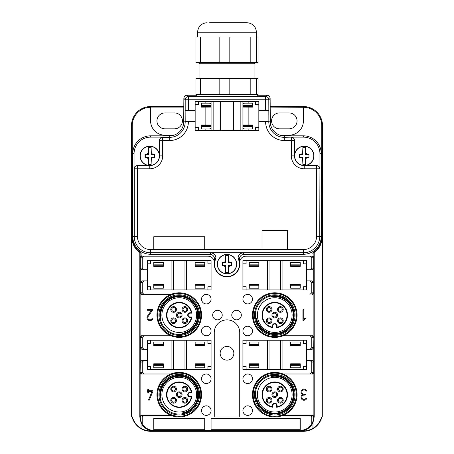 <?xml version="1.0" encoding="UTF-8"?>
<svg xmlns="http://www.w3.org/2000/svg" width="454" height="454" viewBox="0 0 454 454"><rect width="100%" height="100%" fill="white"/><g stroke="black" fill="none" stroke-linecap="round" stroke-linejoin="round"><path stroke-width="0.68" d="M321.767 237.079L322.289 237.079C321.704 244.275 319.003 249.382 314.191 252.407L311.972 253.321L313.81 252.208A18.353 18.353 0 0 0 321.767 237.079L321.767 125.645A18.353 18.353 0 0 0 303.414 107.292L270.226 107.093M321.767 125.645L322.516 125.645A19.102 19.102 0 0 0 303.414 106.542L270.215 106.542M183.785 106.542L150.586 106.542A19.102 19.102 0 0 0 131.484 125.645L131.484 416.971L132.335 416.971C134.112 422.396 137.012 426.17 141.035 428.292L141.035 422.634A13.938 13.938 0 0 0 153.77 430.908L150.586 430.908C147.164 430.897 143.98 430.023 141.035 428.292M183.774 107.093L150.586 107.093L150.586 106.542M150.586 107.093L150.586 107.292A18.353 18.353 0 0 0 132.233 125.645L132.233 237.079L131.711 237.079C132.296 244.275 134.997 249.382 139.809 252.407L142.028 253.321L141.779 256.187C141.018 256.05 140.468 256.584 140.133 257.776L140.133 252.237M220.156 353.291A6.844 6.844 0 0 0 227 360.141A6.844 6.844 0 0 0 233.844 353.291A6.844 6.844 0 0 0 227 346.447A6.844 6.844 0 0 0 220.156 353.291M164.916 112.91A7.962 7.962 0 0 0 156.953 120.866A7.962 7.962 0 0 0 164.916 128.828L174.467 128.828A7.962 7.962 0 0 0 182.423 120.866A7.962 7.962 0 0 0 174.467 112.91L164.916 112.91M279.533 128.828A7.962 7.962 0 0 1 271.577 120.866A7.962 7.962 0 0 1 279.533 112.91L289.084 112.91A7.962 7.962 0 0 1 297.047 120.866A7.962 7.962 0 0 1 289.084 128.828L279.533 128.828M311.972 335.784L283.029 335.784A22.286 22.286 0 0 0 283.029 294.391A22.286 22.286 0 0 0 252.469 315.087A22.286 22.286 0 0 0 283.029 335.784L311.972 335.784L311.972 294.391L313.697 292.802L313.697 282.45L312.114 280.861L306.598 280.861L306.598 289.936L242.918 289.936L242.918 260.641L306.598 260.641L306.598 280.861L312.159 280.861L313.754 282.45L313.754 268.121L312.114 269.716L306.598 269.716L312.114 269.716M311.972 373.988L283.029 373.988A22.286 22.286 0 0 1 283.029 415.382L311.972 415.382L311.972 373.988L313.697 372.399L313.697 362.048L312.114 360.459L306.598 360.459L306.598 369.533L242.918 369.533L242.918 340.239L306.598 340.239L306.598 360.459L312.159 360.459L313.754 362.048L313.754 347.724L312.114 349.313L306.598 349.313L312.114 349.313M312.114 373.988L283.029 373.988A22.286 22.286 0 0 0 252.469 394.685A22.286 22.286 0 0 0 283.029 415.382L312.114 415.382L313.697 416.971C313.589 419.746 312.948 422.016 311.784 423.781C309.1 428.02 305.247 430.222 300.23 430.381L153.77 430.381C148.753 430.222 144.9 428.02 142.215 423.781L142.215 416.971L144.071 415.382L170.971 415.382A22.286 22.286 0 0 1 170.971 373.988A22.286 22.286 0 0 1 201.531 394.685A22.286 22.286 0 0 1 170.971 415.382L142.028 415.382L142.028 373.988L170.971 373.988L141.886 373.988L140.303 372.399L142.215 372.399L144.071 373.988M147.402 340.239L147.402 369.533L211.082 369.533L211.082 340.239L147.402 340.239M201.531 315.087A22.286 22.286 0 0 1 170.971 335.784A22.286 22.286 0 0 1 170.971 294.391A22.286 22.286 0 0 1 201.531 315.087M147.402 260.641L147.402 289.936L211.082 289.936L211.082 260.641L147.402 260.641M141.779 256.187L207.96 256.187A6.367 6.367 0 0 1 214.311 263.082A12.735 12.735 0 0 0 227 276.878A12.735 12.735 0 0 0 239.689 263.082A6.367 6.367 0 0 1 246.04 256.187L312.114 256.187L313.697 257.776L313.697 268.121L311.784 268.121L311.784 257.776L309.929 256.187M242.918 378.767A4.778 4.778 0 0 0 247.697 383.539A4.778 4.778 0 0 0 252.469 378.767A4.778 4.778 0 0 0 247.697 373.988A4.778 4.778 0 0 0 242.918 378.767M242.918 410.603A4.778 4.778 0 0 0 247.697 415.382A4.778 4.778 0 0 0 252.469 410.603A4.778 4.778 0 0 0 247.697 405.831A4.778 4.778 0 0 0 242.918 410.603M242.918 299.169A4.778 4.778 0 0 0 247.697 303.942A4.778 4.778 0 0 0 252.469 299.169A4.778 4.778 0 0 0 247.697 294.391A4.778 4.778 0 0 0 242.918 299.169M242.918 331.006A4.778 4.778 0 0 0 247.697 335.784A4.778 4.778 0 0 0 252.469 331.006A4.778 4.778 0 0 0 247.697 326.233A4.778 4.778 0 0 0 242.918 331.006M211.082 378.767A4.778 4.778 0 0 1 206.303 383.539A4.778 4.778 0 0 1 201.531 378.767A4.778 4.778 0 0 1 206.303 373.988A4.778 4.778 0 0 1 211.082 378.767M211.082 410.603A4.778 4.778 0 0 1 206.303 415.382A4.778 4.778 0 0 1 201.531 410.603A4.778 4.778 0 0 1 206.303 405.831A4.778 4.778 0 0 1 211.082 410.603M211.082 299.169A4.778 4.778 0 0 1 206.303 303.942A4.778 4.778 0 0 1 201.531 299.169A4.778 4.778 0 0 1 206.303 294.391A4.778 4.778 0 0 1 211.082 299.169M211.082 331.006A4.778 4.778 0 0 1 206.303 335.784A4.778 4.778 0 0 1 201.531 331.006A4.778 4.778 0 0 1 206.303 326.233A4.778 4.778 0 0 1 211.082 331.006M222.222 315.087A4.778 4.778 0 0 1 217.449 319.86A4.778 4.778 0 0 1 212.671 315.087A4.778 4.778 0 0 1 217.449 310.309A4.778 4.778 0 0 1 222.222 315.087M231.778 315.087A4.778 4.778 0 0 0 236.551 319.86A4.778 4.778 0 0 0 241.329 315.087A4.778 4.778 0 0 0 236.551 310.309A4.778 4.778 0 0 0 231.778 315.087M227 319.86A12.735 12.735 0 0 0 214.265 332.6L214.265 416.971L239.735 416.971L239.735 332.6A12.735 12.735 0 0 0 227 319.86M311.972 253.321L311.972 256.187L246.04 256.187M303.414 107.292L303.414 120.866A14.329 14.329 0 0 1 289.084 135.196L280.135 135.196M150.586 107.292L150.586 120.866A14.329 14.329 0 0 0 164.916 135.196L173.865 135.196M142.028 253.321L140.19 252.208A18.353 18.353 0 0 1 132.233 237.079M207.96 256.187L142.028 256.187M282.082 260.641L282.082 289.936M306.598 286.752L303.414 286.752L303.414 289.936M306.598 263.825L303.414 263.825L303.414 260.641M267.434 260.641L267.434 289.936M269.029 260.641L269.029 289.936M246.102 260.641L246.102 263.825L242.918 263.825M280.493 260.641L280.493 289.936M242.918 286.752L246.102 286.752L246.102 289.936M282.082 340.239L282.082 369.533M306.598 366.35L303.414 366.35L303.414 369.533M306.598 343.423L303.414 343.423L303.414 340.239M267.434 340.239L267.434 369.533M269.029 340.239L269.029 369.533M246.102 340.239L246.102 343.423L242.918 343.423M280.493 340.239L280.493 369.533M242.918 366.35L246.102 366.35L246.102 369.533M171.918 340.239L171.918 369.533M147.402 366.35L150.586 366.35L150.586 369.533M150.586 340.239L150.586 343.423L147.402 343.423M184.971 340.239L184.971 369.533M186.566 340.239L186.566 369.533M173.507 369.533L173.507 340.239M207.898 369.533L207.898 366.35L211.082 366.35M211.082 343.423L207.898 343.423L207.898 340.239M142.028 294.391L170.971 294.391L142.028 294.391L142.028 335.784L170.971 335.784L142.028 335.784M171.918 260.641L171.918 289.936M147.402 286.752L150.586 286.752L150.586 289.936M150.586 260.641L150.586 263.825L147.402 263.825M184.971 260.641L184.971 289.936M186.566 260.641L186.566 289.936M173.507 289.936L173.507 260.641M207.898 289.936L207.898 286.752L211.082 286.752M211.082 263.825L207.898 263.825L207.898 260.641M300.23 266.316L300.23 262.395L290.679 262.395L290.679 266.316M290.679 285.731L290.679 288.182L300.23 288.182L300.23 285.731L290.679 285.731L290.679 284.834L300.23 284.834L300.23 285.731M290.679 284.261L290.679 284.834M300.23 284.261L300.23 284.834M249.286 262.395L258.837 262.395L258.837 265.743L249.286 265.743L249.286 262.395M249.286 266.316L249.286 265.743M258.837 266.316L258.837 265.743M258.837 284.261L258.837 288.182L249.286 288.182L249.286 285.731L258.837 285.731M249.286 284.261L249.286 285.731M300.23 345.914L300.23 341.993L290.679 341.993L290.679 345.914M290.679 365.328L290.679 367.78L300.23 367.78L300.23 365.328L290.679 365.328L290.679 364.431L300.23 364.431L300.23 365.328M290.679 363.858L290.679 364.431M300.23 363.858L300.23 364.431M249.286 341.993L258.837 341.993L258.837 345.341L249.286 345.341L249.286 341.993M249.286 345.914L249.286 345.341M258.837 345.914L258.837 345.341M258.837 363.858L258.837 367.78L249.286 367.78L249.286 365.328L258.837 365.328M249.286 363.858L249.286 365.328M153.77 345.914L153.77 341.993L163.321 341.993L163.321 345.341L153.77 345.341M163.321 345.914L163.321 345.341M163.321 363.858L163.321 367.78L153.77 367.78L153.77 365.328L163.321 365.328M153.77 363.858L153.77 365.328M204.714 345.914L204.714 341.993L195.163 341.993L195.163 345.914M195.163 365.328L195.163 367.78L204.714 367.78L204.714 365.328L195.163 365.328L195.163 364.431L204.714 364.431L204.714 365.328M195.163 363.858L195.163 364.431M204.714 363.858L204.714 364.431M153.77 266.316L153.77 262.395L163.321 262.395L163.321 265.743L153.77 265.743M163.321 266.316L163.321 265.743M163.321 284.261L163.321 288.182L153.77 288.182L153.77 285.731L163.321 285.731M153.77 284.261L153.77 285.731M204.714 266.316L204.714 262.395L195.163 262.395L195.163 266.316M195.163 285.731L195.163 288.182L204.714 288.182L204.714 285.731L195.163 285.731L195.163 284.834L204.714 284.834L204.714 285.731M195.163 284.261L195.163 284.834M204.714 284.261L204.714 284.834M300.23 264.847L290.679 264.847M249.286 264.847L258.837 264.847M300.23 344.444L290.679 344.444M249.286 344.444L258.837 344.444M153.77 344.444L163.321 344.444M204.714 344.444L195.163 344.444M153.77 264.847L163.321 264.847M204.714 264.847L195.163 264.847M312.221 373.988C312.982 374.119 313.532 373.591 313.867 372.399L311.784 372.399L309.929 373.988M312.221 294.391C312.982 294.521 313.532 293.993 313.867 292.802L311.784 292.802L309.929 294.391M311.972 256.187L312.221 256.187C312.982 256.05 313.532 256.584 313.867 257.776L311.784 257.776M313.867 252.237L313.867 257.776M312.221 335.784C312.982 335.648 313.532 336.181 313.867 337.373L313.697 347.724L311.784 347.724L311.784 337.373L309.929 335.784M313.867 292.802L313.867 337.373M312.114 335.784L313.697 337.373L311.784 337.373M311.972 415.382L312.221 415.382C312.982 415.251 313.532 415.779 313.867 416.971L311.784 416.971L309.929 415.382M313.867 372.399L313.867 416.971L314.191 416.971L312.965 422.634L312.965 428.292C310.02 430.023 306.836 430.897 303.414 430.908L300.23 430.908A13.938 13.938 0 0 0 312.965 422.634M144.071 415.382L142.028 415.382M141.886 415.382L140.303 416.971C140.411 419.746 141.052 422.016 142.215 423.781M141.779 415.382C141.018 415.251 140.468 415.779 140.133 416.971L139.809 416.971L141.035 422.634M141.886 335.784L140.303 337.373L140.303 347.724L142.215 347.724L142.215 337.373L144.071 335.784M141.779 335.784C141.018 335.648 140.468 336.181 140.133 337.373L140.133 292.802L142.215 292.802L144.071 294.391M141.886 256.187L140.303 257.776L140.303 268.121L142.215 268.121L142.215 257.776L144.071 256.187M141.779 294.391C141.018 294.521 140.468 293.993 140.133 292.802M141.886 294.391L140.303 292.802L140.303 282.45L141.841 280.861L147.402 280.861L141.886 280.861M142.028 373.988L141.779 373.988C141.018 374.119 140.468 373.591 140.133 372.399L140.133 416.971L142.215 416.971M141.886 269.716L147.402 269.716L141.841 269.716L140.246 268.121L140.246 282.45L141.841 280.861M142.215 268.121L144.071 269.716M141.841 269.716L140.246 268.121M142.215 292.802L142.215 282.45L144.071 280.861M141.886 349.313L147.402 349.313L141.841 349.313L140.246 347.724L140.246 362.048L141.841 360.459L147.402 360.459L141.841 360.459M142.215 347.724L144.071 349.313M141.841 349.313L140.246 347.724M141.886 360.459L140.303 362.048L140.133 372.399M142.215 372.399L142.215 362.048L144.071 360.459M311.784 268.121L309.929 269.716M312.159 269.716L313.754 268.121M311.784 292.802L311.784 282.45L309.929 280.861M311.784 347.724L309.929 349.313M312.159 349.313L313.754 347.724M311.784 372.399L311.784 362.048L309.929 360.459M147.402 310.309A0.397 0.397 0 0 1 147.005 309.912A0.397 0.397 0 0 1 147.402 309.514L152.175 309.514A0.397 0.397 0 0 1 152.504 310.139L148.186 316.432A2.191 2.191 0 0 0 148.787 319.502A2.191 2.191 0 0 0 151.84 318.839A0.397 0.397 0 0 1 152.391 318.714A0.397 0.397 0 0 1 152.516 319.264A2.985 2.985 0 0 1 148.35 320.166A2.985 2.985 0 0 1 147.527 315.984L151.42 310.309L147.402 310.309M303.732 309.912L303.732 319.298L304.827 318.209A0.397 0.397 0 0 1 305.389 318.209A0.397 0.397 0 0 1 305.389 318.77L303.618 320.541A0.397 0.397 0 0 1 302.937 320.263L302.937 309.912A0.397 0.397 0 0 1 303.334 309.514A0.397 0.397 0 0 1 303.732 309.912M152.578 390.707A0.397 0.397 0 0 1 152.947 391.252L149.36 400.008A0.397 0.397 0 0 1 148.844 400.229A0.397 0.397 0 0 1 148.628 399.707L151.982 391.501L148.594 391.501L148.594 392.693A0.397 0.397 0 0 1 148.197 393.09A0.397 0.397 0 0 1 147.8 392.693L147.8 391.501L147.402 391.501A0.397 0.397 0 0 1 147.005 391.104A0.397 0.397 0 0 1 147.402 390.707L147.8 390.707L147.8 389.509A0.397 0.397 0 0 1 148.197 389.112A0.397 0.397 0 0 1 148.594 389.509L148.594 390.707L152.578 390.707M305.009 395.082L304.01 395.082A2.191 2.191 0 0 0 302.097 398.328A2.191 2.191 0 0 0 305.865 398.436A0.397 0.397 0 0 1 306.41 398.311A0.397 0.397 0 0 1 306.535 398.862A2.985 2.985 0 0 1 301.859 399.338A2.985 2.985 0 0 1 302.523 394.685A2.985 2.985 0 0 1 301.859 390.031A2.985 2.985 0 0 1 306.535 390.508A0.397 0.397 0 0 1 306.41 391.059A0.397 0.397 0 0 1 305.865 390.934A2.191 2.191 0 0 0 302.097 391.042A2.191 2.191 0 0 0 304.01 394.288L305.009 394.288A0.397 0.397 0 0 1 305.406 394.685A0.397 0.397 0 0 1 305.009 395.082M311.784 423.781L311.784 416.971M211.082 429.705L211.082 418.565L300.23 418.565L300.23 429.705L211.082 429.705M204.714 429.705L153.77 429.705L153.77 418.565L204.714 418.565L204.714 429.705M314.191 252.407L314.191 416.971M139.809 252.407L139.809 416.971M131.711 416.971L131.711 237.079M322.289 237.079L322.289 416.971L321.665 416.971C319.888 422.402 316.988 426.17 312.965 428.292M322.516 125.645L322.289 416.971M303.414 430.908L303.414 431.3A19.102 19.102 0 0 0 321.909 416.971M303.414 431.3L150.586 431.3A19.102 19.102 0 0 1 132.091 416.971M196.752 95.244L187.048 95.244L188.382 96.577L265.618 96.577A3.184 3.184 45 0 1 268.802 99.761L265.618 99.761L265.618 96.577L266.952 95.244L257.248 95.244M266.952 95.244C268.887 95.436 269.948 96.498 270.136 98.422L270.3 121.825A14.012 14.012 0 0 0 284.312 135.831L284.312 137.335A15.51 15.51 0 0 1 268.802 121.825L270.3 121.825M187.048 95.244C185.113 95.436 184.052 96.498 183.864 98.422L183.7 121.825A14.012 14.012 0 0 1 169.688 135.831L150.586 135.831A17.831 17.831 0 0 0 132.755 153.662L132.755 236.443A17.831 17.831 0 0 0 150.586 254.274L209.805 254.274C212.71 254.558 214.299 256.147 214.583 259.047L214.583 264.143M270.136 98.422L268.802 99.761L268.859 121.627L258.837 121.627L258.837 101.412L195.163 101.412L195.163 110.487L185.141 110.487L185.198 121.825L183.7 121.825M268.802 110.487L265.618 110.487L265.618 99.761L185.198 99.761L185.198 110.487M265.618 110.487L258.837 110.487M303.414 135.831A17.831 17.831 0 0 1 321.245 153.662L321.245 236.443L319.741 236.443A16.327 16.327 0 0 1 303.414 252.77L303.414 249.587A13.143 13.143 0 0 0 316.557 236.443L319.741 236.443L319.939 168.786C319.747 166.851 318.685 165.789 316.756 165.602L304.208 165.602L304.208 168.786A12.894 12.894 0 0 1 291.315 155.892L294.498 155.892A9.71 9.71 0 0 0 304.208 165.602A9.71 9.71 0 0 0 313.924 155.892A9.71 9.71 0 0 0 304.208 146.182A9.71 9.71 0 0 0 294.498 155.892L294.498 140.32C294.311 138.391 293.25 137.329 291.315 137.136L303.414 137.136L303.414 135.831L284.312 135.831M321.245 236.443A17.831 17.831 0 0 1 303.414 254.274L244.195 254.274C241.29 254.558 239.701 256.147 239.417 259.047L239.417 264.143M195.163 110.487L195.163 121.627L185.198 121.627M258.837 121.627L258.837 130.701L195.163 130.701L195.163 121.627M303.414 137.136A16.526 16.526 0 0 1 319.939 153.662L321.245 153.662M319.939 168.786L319.939 153.662M238.151 258.684L238.112 257.741C238.395 254.842 239.984 253.253 242.884 252.969L211.116 252.969L209.805 254.274M239.394 263.405L239.269 262.225M239.11 261.408L238.98 260.88M238.668 259.892L238.429 259.291M238.112 258.598A12.417 12.417 0 0 1 227 276.56A12.417 12.417 0 0 1 215.888 258.598L215.888 257.741C215.605 254.842 214.016 253.253 211.116 252.969M214.606 263.405L214.731 262.225M214.912 261.294L215.02 260.88M215.332 259.892L215.571 259.291M137.244 165.602L137.244 165.602C135.315 165.789 134.253 166.851 134.061 168.786L134.061 153.662A16.526 16.526 0 0 1 150.586 137.136L150.586 135.831M188.382 121.627L188.382 121.825A18.693 18.693 0 0 1 169.688 140.519L159.502 140.32C159.689 138.391 160.75 137.329 162.685 137.136L150.586 137.136M153.77 236.761L204.714 236.761L204.714 249.496L153.77 249.496L153.77 236.761M262.02 230.394L262.02 249.496L287.495 249.496L287.495 230.394L262.02 230.394M205.849 130.701L205.849 128.953M205.849 124.969L205.849 107.138M205.849 103.16L205.849 101.412M248.151 103.16L248.151 101.412M248.151 124.969L248.151 107.138M248.151 130.701L248.151 128.953M242.918 103.603L244.661 103.16L252.469 103.16L252.469 105.612L242.918 105.612L242.918 101.412M240.853 130.701L240.853 101.412M242.918 130.701L242.918 128.505L244.661 128.953L252.469 128.953L252.469 126.496L242.918 126.496L242.918 128.505M242.918 125.026L242.918 105.612M233.367 130.701L233.367 101.412M220.633 130.701L220.633 101.412M213.147 130.701L213.147 101.412M211.082 125.026L211.082 101.412M211.082 130.701L211.082 128.505L209.339 128.953L201.531 128.953L201.531 126.496L211.082 126.496L211.082 128.505M211.082 103.603L209.339 103.16L201.531 103.16L201.531 105.612L211.082 105.612M227 273.853A9.71 9.71 0 0 1 217.29 264.143A9.71 9.71 0 0 1 227 254.433A9.71 9.71 0 0 1 236.71 264.143A9.71 9.71 0 0 1 227 273.853M303.414 254.274L303.414 252.77L150.586 252.77A16.327 16.327 0 0 1 134.259 236.443L134.259 168.786A3.184 3.184 90 0 1 137.443 165.602L149.792 165.602A9.71 9.71 0 0 1 140.076 155.892A9.71 9.71 0 0 1 149.792 146.182A9.71 9.71 0 0 1 159.502 155.892L159.502 140.32M132.755 236.443L137.443 236.443L137.443 168.786L149.792 168.786L149.792 165.602A9.71 9.71 0 0 0 159.502 155.892L162.685 155.892L162.685 137.136M201.531 107.082L201.531 105.612M201.531 125.026L201.531 126.496M252.469 125.026L252.469 126.496M252.469 107.082L252.469 105.612M242.918 107.082L252.469 107.138M252.469 124.969L242.918 124.969L242.918 126.496M201.531 124.969L211.082 124.969L211.082 126.496M211.082 107.082L201.531 107.138M198.347 101.412L198.347 104.596L195.163 104.596M198.347 130.701L198.347 127.517L195.163 127.517M258.837 127.517L255.653 127.517L255.653 130.701M255.653 101.412L255.653 104.596L258.837 104.596M149.792 146.341A9.551 9.551 0 0 1 159.343 155.892A9.551 9.551 0 0 1 149.792 165.443A9.551 9.551 0 0 1 140.241 155.892A9.551 9.551 0 0 1 149.792 146.341M151.103 147.289L151.381 154.298L154.542 154.32L154.542 157.459L154.286 154.576L151.103 154.576L151.103 147.289L148.475 147.289L148.197 154.298L148.475 154.576L148.475 147.289M154.286 157.203L151.103 157.203L154.542 157.459M151.381 157.481L151.103 164.49L148.475 164.49L148.475 157.203L145.291 157.203L145.291 154.576L148.475 154.576M147.034 157.481L148.197 157.481L148.197 158.65A3.184 3.184 0 0 1 147.034 157.481L145.036 157.459L145.291 157.203M148.197 154.298L145.036 154.32L145.036 157.459M148.197 158.65L148.475 164.49M151.103 157.203L151.103 164.49M304.208 146.341A9.551 9.551 0 0 1 313.759 155.892A9.551 9.551 0 0 1 304.208 165.443A9.551 9.551 0 0 1 294.657 155.892A9.551 9.551 0 0 1 304.208 146.341M305.803 154.298L305.525 154.576L305.525 147.289L305.803 154.298L308.964 154.32L308.964 157.459L308.964 154.32M308.709 157.203L305.525 157.203L308.964 157.459M305.803 157.481L305.525 164.49L304.208 164.586L302.897 164.49L302.897 157.203L299.714 157.203L299.714 154.576L302.897 154.576L302.897 147.289L305.525 147.289M301.45 157.481L302.619 157.481L302.619 158.65A3.184 3.184 0 0 1 301.45 157.481L299.458 157.459L299.714 157.203M301.45 154.298A3.184 3.184 0 0 1 302.619 153.134L302.619 154.298L299.458 154.32L299.458 157.459M302.619 153.134L302.897 147.289M302.619 158.65L302.897 164.49M305.525 154.576L308.709 154.576M305.525 157.203L305.525 164.49M227 254.592A9.551 9.551 0 0 1 236.551 264.143A9.551 9.551 0 0 1 227 273.694A9.551 9.551 0 0 1 217.449 264.143A9.551 9.551 0 0 1 227 254.592M228.311 255.545L228.595 262.554L231.75 262.577L231.75 265.715L231.495 262.832L228.311 262.832L228.311 255.545L225.689 255.545L225.405 262.554L225.689 262.832L225.689 255.545M231.495 265.459L228.311 265.459L231.75 265.715M228.595 265.738L228.311 272.74L225.689 272.74L225.689 265.459L222.505 265.459L222.505 262.832L225.689 262.832M224.242 265.738L225.405 265.738L225.405 266.901A3.184 3.184 0 0 1 224.242 265.738L222.25 265.715L222.505 265.459M225.405 262.554L222.25 262.577L222.25 265.715M225.405 266.901L225.689 272.74M228.595 262.554L228.311 262.832M228.311 265.459L228.311 272.74M225.405 265.738L225.689 265.459M200.554 94.336L258.042 94.336L258.042 78.417L195.958 78.417L195.958 94.336L200.554 94.336L200.554 78.417M256.26 94.336L256.26 78.417M219.157 94.336L219.157 78.417M229.815 94.336L229.815 78.417M250.199 94.336L250.199 78.417M254.064 78.417L254.064 63.77L199.936 63.77L199.936 78.417M200.554 62.499L200.554 37.029L195.958 37.029L195.958 62.499L258.042 62.499L258.042 37.029L256.26 37.029L256.26 62.499M200.554 37.029L256.26 37.029M219.157 37.029L219.157 62.499M229.815 37.029L229.815 62.499M250.199 37.029L250.199 62.499M212.478 22.7L209.646 22.7M210.344 22.7L246.902 22.7L210.344 22.7M276.668 326.71L276.668 327.68A12.735 12.735 0 0 0 278.342 302.863A12.735 12.735 0 0 0 262.537 311.501A12.735 12.735 0 0 0 272.848 327.68L272.848 326.71M276.668 325.91L276.668 327.68L277.093 327.169L277.093 325.91A2.338 2.338 16.1 0 0 274.761 323.577A2.338 2.338 16.1 0 0 272.423 325.91L272.423 327.169L272.848 327.68L272.848 325.91A1.912 1.912 0 0 1 274.761 324.003A1.912 1.912 0 0 1 276.668 325.91L277.093 325.91M272.423 327.169A12.309 12.309 0 0 1 262.945 311.62A12.309 12.309 0 0 1 278.223 303.278A12.309 12.309 0 0 1 277.093 327.169M272.042 314.293A2.832 2.832 0 0 0 273.961 317.8A2.832 2.832 0 0 0 277.473 315.882A2.832 2.832 0 0 0 275.555 312.369A2.832 2.832 0 0 0 272.042 314.293M269.926 317.999A2.832 2.832 0 0 0 266.413 319.917A2.832 2.832 0 0 0 268.331 323.43A2.832 2.832 0 0 0 271.844 321.511A2.832 2.832 0 0 0 269.926 317.999M271.844 310.252A2.832 2.832 0 0 0 269.926 306.745A2.832 2.832 0 0 0 266.413 308.663A2.832 2.832 0 0 0 268.331 312.176A2.832 2.832 0 0 0 271.844 310.252M277.672 319.917A2.832 2.832 0 0 0 279.59 323.43A2.832 2.832 0 0 0 283.103 321.511A2.832 2.832 0 0 0 281.185 317.999A2.832 2.832 0 0 0 277.672 319.917M279.59 312.176A2.832 2.832 0 0 0 283.103 310.252A2.832 2.832 0 0 0 281.185 306.745A2.832 2.832 0 0 0 277.672 308.663A2.832 2.832 0 0 0 279.59 312.176M272.928 314.548A1.912 1.912 0 0 0 274.222 316.92A1.912 1.912 0 0 0 276.594 315.626A1.912 1.912 0 0 0 275.294 313.254A1.912 1.912 0 0 0 272.928 314.548M269.67 318.884A1.912 1.912 0 0 0 267.298 320.178A1.912 1.912 0 0 0 268.592 322.55A1.912 1.912 0 0 0 270.964 321.25A1.912 1.912 0 0 0 269.67 318.884M270.964 309.997A1.912 1.912 0 0 0 269.67 307.625A1.912 1.912 0 0 0 267.298 308.919A1.912 1.912 0 0 0 268.592 311.291A1.912 1.912 0 0 0 270.964 309.997M278.552 320.178A1.912 1.912 0 0 0 279.851 322.55A1.912 1.912 0 0 0 282.218 321.25A1.912 1.912 0 0 0 280.924 318.884A1.912 1.912 0 0 0 278.552 320.178M279.851 311.291A1.912 1.912 0 0 0 282.218 309.997A1.912 1.912 0 0 0 280.924 307.625A1.912 1.912 0 0 0 278.552 308.919A1.912 1.912 0 0 0 279.851 311.291M271.441 296.275L271.554 296.899A18.466 18.466 0 0 1 290.963 323.94A18.466 18.466 0 0 1 256.572 318.294L255.948 318.402A19.102 19.102 0 0 0 291.525 324.247A19.102 19.102 0 0 0 271.441 296.275M289.987 323.407A17.354 17.354 0 0 0 283.08 299.861A17.354 17.354 0 0 0 259.529 306.768A17.354 17.354 0 0 0 266.441 330.313A17.354 17.354 0 0 0 289.987 323.407M257.713 305.775A19.42 19.42 0 0 1 284.068 298.04A19.42 19.42 0 0 1 291.803 324.4A19.42 19.42 0 0 1 265.448 332.129A19.42 19.42 0 0 1 257.713 305.775M256.953 305.36A20.294 20.294 0 0 1 284.488 297.279A20.294 20.294 0 0 1 292.569 324.814A20.294 20.294 0 0 1 265.028 332.896A20.294 20.294 0 0 1 256.953 305.36M293.687 325.427A21.571 21.571 0 0 1 264.415 334.019A21.571 21.571 0 0 1 255.829 304.748A21.571 21.571 0 0 1 285.101 296.156A21.571 21.571 0 0 1 293.687 325.427M276.668 406.307L276.668 407.278A12.735 12.735 0 0 0 278.342 382.467A12.735 12.735 0 0 0 262.537 391.098A12.735 12.735 0 0 0 272.848 407.278L272.848 406.307M276.668 405.513L276.668 407.278L277.093 406.773L277.093 405.513A2.338 2.338 16.1 0 0 274.761 403.175A2.338 2.338 16.1 0 0 272.423 405.513L272.423 406.773L272.848 407.278L272.848 405.513A1.912 1.912 0 0 1 274.761 403.6A1.912 1.912 0 0 1 276.668 405.513L277.093 405.513M272.423 406.773A12.309 12.309 0 0 1 262.945 391.217A12.309 12.309 0 0 1 278.223 382.875A12.309 12.309 0 0 1 277.093 406.773M272.042 393.89A2.832 2.832 0 0 0 273.961 397.398A2.832 2.832 0 0 0 277.473 395.479A2.832 2.832 0 0 0 275.555 391.972A2.832 2.832 0 0 0 272.042 393.89M269.926 397.596A2.832 2.832 0 0 0 266.413 399.514A2.832 2.832 0 0 0 268.331 403.027A2.832 2.832 0 0 0 271.844 401.109A2.832 2.832 0 0 0 269.926 397.596M271.844 389.855A2.832 2.832 0 0 0 269.926 386.343A2.832 2.832 0 0 0 266.413 388.261A2.832 2.832 0 0 0 268.331 391.774A2.832 2.832 0 0 0 271.844 389.855M277.672 399.514A2.832 2.832 0 0 0 279.59 403.027A2.832 2.832 0 0 0 283.103 401.109A2.832 2.832 0 0 0 281.185 397.596A2.832 2.832 0 0 0 277.672 399.514M279.59 391.774A2.832 2.832 0 0 0 283.103 389.855A2.832 2.832 0 0 0 281.185 386.343A2.832 2.832 0 0 0 277.672 388.261A2.832 2.832 0 0 0 279.59 391.774M272.928 394.146A1.912 1.912 0 0 0 274.222 396.518A1.912 1.912 0 0 0 276.594 395.224A1.912 1.912 0 0 0 275.294 392.852A1.912 1.912 0 0 0 272.928 394.146M269.67 398.481A1.912 1.912 0 0 0 267.298 399.775A1.912 1.912 0 0 0 268.592 402.148A1.912 1.912 0 0 0 270.964 400.854A1.912 1.912 0 0 0 269.67 398.481M270.964 389.594A1.912 1.912 0 0 0 269.67 387.222A1.912 1.912 0 0 0 267.298 388.516A1.912 1.912 0 0 0 268.592 390.888A1.912 1.912 0 0 0 270.964 389.594M278.552 399.775A1.912 1.912 0 0 0 279.851 402.148A1.912 1.912 0 0 0 282.218 400.854A1.912 1.912 0 0 0 280.924 398.481A1.912 1.912 0 0 0 278.552 399.775M279.851 390.888A1.912 1.912 0 0 0 282.218 389.594A1.912 1.912 0 0 0 280.924 387.222A1.912 1.912 0 0 0 278.552 388.516A1.912 1.912 0 0 0 279.851 390.888M271.441 375.872L271.554 376.497A18.466 18.466 0 0 1 290.963 403.538A18.466 18.466 0 0 1 256.572 397.891L255.948 398.005A19.102 19.102 0 0 0 291.525 403.844A19.102 19.102 0 0 0 271.441 375.872M289.987 403.004A17.354 17.354 0 0 0 283.08 379.459A17.354 17.354 0 0 0 259.529 386.365A17.354 17.354 0 0 0 266.441 409.911A17.354 17.354 0 0 0 289.987 403.004M257.713 385.372A19.42 19.42 0 0 1 284.068 377.643A19.42 19.42 0 0 1 291.803 403.998A19.42 19.42 0 0 1 265.448 411.727A19.42 19.42 0 0 1 257.713 385.372M256.953 384.958A20.294 20.294 0 0 1 284.488 376.877A20.294 20.294 0 0 1 292.569 404.412A20.294 20.294 0 0 1 265.028 412.493A20.294 20.294 0 0 1 256.953 384.958M293.687 405.025A21.571 21.571 0 0 1 264.415 413.617A21.571 21.571 0 0 1 255.829 384.345A21.571 21.571 0 0 1 285.101 375.753A21.571 21.571 0 0 1 293.687 405.025M190.867 392.772L191.832 392.772A12.735 12.735 0 0 0 167.021 391.098A12.735 12.735 0 0 0 175.658 406.903A12.735 12.735 0 0 0 191.832 396.597L190.867 396.597M190.067 392.772L191.832 392.772L191.327 392.347L190.067 392.347A2.338 2.338 -73.9 0 0 187.729 394.685A2.338 2.338 -73.9 0 0 190.067 397.023L191.327 397.023L191.832 396.597L190.067 396.597A1.912 1.912 0 0 1 188.155 394.685A1.912 1.912 0 0 1 190.067 392.772L190.067 392.347M191.327 397.023A12.309 12.309 0 0 1 175.777 406.495A12.309 12.309 0 0 1 167.43 391.217A12.309 12.309 0 0 1 191.327 392.347M178.445 397.398A2.832 2.832 0 0 0 181.958 395.479A2.832 2.832 0 0 0 180.039 391.972A2.832 2.832 0 0 0 176.527 393.89A2.832 2.832 0 0 0 178.445 397.398M182.156 399.514A2.832 2.832 0 0 0 184.074 403.027A2.832 2.832 0 0 0 187.587 401.109A2.832 2.832 0 0 0 185.669 397.596A2.832 2.832 0 0 0 182.156 399.514M174.41 397.596A2.832 2.832 0 0 0 170.897 399.514A2.832 2.832 0 0 0 172.815 403.027A2.832 2.832 0 0 0 176.328 401.109A2.832 2.832 0 0 0 174.41 397.596M184.074 391.774A2.832 2.832 0 0 0 187.587 389.855A2.832 2.832 0 0 0 185.669 386.343A2.832 2.832 0 0 0 182.156 388.261A2.832 2.832 0 0 0 184.074 391.774M176.328 389.855A2.832 2.832 0 0 0 174.41 386.343A2.832 2.832 0 0 0 170.897 388.261A2.832 2.832 0 0 0 172.815 391.774A2.832 2.832 0 0 0 176.328 389.855M178.706 396.518A1.912 1.912 0 0 0 181.072 395.224A1.912 1.912 0 0 0 179.778 392.852A1.912 1.912 0 0 0 177.406 394.146A1.912 1.912 0 0 0 178.706 396.518M183.036 399.775A1.912 1.912 0 0 0 184.33 402.148A1.912 1.912 0 0 0 186.702 400.854A1.912 1.912 0 0 0 185.408 398.481A1.912 1.912 0 0 0 183.036 399.775M174.149 398.481A1.912 1.912 0 0 0 171.782 399.775A1.912 1.912 0 0 0 173.076 402.148A1.912 1.912 0 0 0 175.448 400.854A1.912 1.912 0 0 0 174.149 398.481M184.33 390.888A1.912 1.912 0 0 0 186.702 389.594A1.912 1.912 0 0 0 185.408 387.222A1.912 1.912 0 0 0 183.036 388.516A1.912 1.912 0 0 0 184.33 390.888M175.448 389.594A1.912 1.912 0 0 0 174.149 387.222A1.912 1.912 0 0 0 171.782 388.516A1.912 1.912 0 0 0 173.076 390.888A1.912 1.912 0 0 0 175.448 389.594M160.427 398.005L161.056 397.891A18.466 18.466 0 0 1 188.092 378.477A18.466 18.466 0 0 1 182.446 412.873L182.559 413.498A19.102 19.102 0 0 0 188.399 377.921A19.102 19.102 0 0 0 160.427 398.005M187.559 379.459A17.354 17.354 0 0 0 164.013 386.365A17.354 17.354 0 0 0 170.92 409.911A17.354 17.354 0 0 0 194.471 403.004A17.354 17.354 0 0 0 187.559 379.459M169.932 411.727A19.42 19.42 0 0 1 162.197 385.372A19.42 19.42 0 0 1 188.552 377.643A19.42 19.42 0 0 1 196.287 403.998A19.42 19.42 0 0 1 169.932 411.727M169.512 412.493A20.294 20.294 0 0 1 161.431 384.958A20.294 20.294 0 0 1 188.972 376.877A20.294 20.294 0 0 1 197.047 404.412A20.294 20.294 0 0 1 169.512 412.493M189.585 375.753A21.571 21.571 0 0 1 198.171 405.025A21.571 21.571 0 0 1 168.899 413.617A21.571 21.571 0 0 1 160.313 384.345A21.571 21.571 0 0 1 189.585 375.753M190.867 313.175L191.832 313.175A12.735 12.735 0 0 0 167.021 311.501A12.735 12.735 0 0 0 175.658 327.306A12.735 12.735 0 0 0 191.832 317L190.867 317M190.067 313.175L191.832 313.175L191.327 312.749L190.067 312.749A2.338 2.338 -73.9 0 0 187.729 315.087A2.338 2.338 -73.9 0 0 190.067 317.425L191.327 317.425L191.832 317L190.067 317A1.912 1.912 0 0 1 188.155 315.087A1.912 1.912 0 0 1 190.067 313.175L190.067 312.749M191.327 317.425A12.309 12.309 0 0 1 175.777 326.897A12.309 12.309 0 0 1 167.43 311.62A12.309 12.309 0 0 1 191.327 312.749M178.445 317.8A2.832 2.832 0 0 0 181.958 315.882A2.832 2.832 0 0 0 180.039 312.369A2.832 2.832 0 0 0 176.527 314.293A2.832 2.832 0 0 0 178.445 317.8M182.156 319.917A2.832 2.832 0 0 0 184.074 323.43A2.832 2.832 0 0 0 187.587 321.511A2.832 2.832 0 0 0 185.669 317.999A2.832 2.832 0 0 0 182.156 319.917M174.41 317.999A2.832 2.832 0 0 0 170.897 319.917A2.832 2.832 0 0 0 172.815 323.43A2.832 2.832 0 0 0 176.328 321.511A2.832 2.832 0 0 0 174.41 317.999M184.074 312.176A2.832 2.832 0 0 0 187.587 310.252A2.832 2.832 0 0 0 185.669 306.745A2.832 2.832 0 0 0 182.156 308.663A2.832 2.832 0 0 0 184.074 312.176M176.328 310.252A2.832 2.832 0 0 0 174.41 306.745A2.832 2.832 0 0 0 170.897 308.663A2.832 2.832 0 0 0 172.815 312.176A2.832 2.832 0 0 0 176.328 310.252M178.706 316.92A1.912 1.912 0 0 0 181.072 315.626A1.912 1.912 0 0 0 179.778 313.254A1.912 1.912 0 0 0 177.406 314.548A1.912 1.912 0 0 0 178.706 316.92M183.036 320.178A1.912 1.912 0 0 0 184.33 322.55A1.912 1.912 0 0 0 186.702 321.25A1.912 1.912 0 0 0 185.408 318.884A1.912 1.912 0 0 0 183.036 320.178M174.149 318.884A1.912 1.912 0 0 0 171.782 320.178A1.912 1.912 0 0 0 173.076 322.55A1.912 1.912 0 0 0 175.448 321.25A1.912 1.912 0 0 0 174.149 318.884M184.33 311.291A1.912 1.912 0 0 0 186.702 309.997A1.912 1.912 0 0 0 185.408 307.625A1.912 1.912 0 0 0 183.036 308.919A1.912 1.912 0 0 0 184.33 311.291M175.448 309.997A1.912 1.912 0 0 0 174.149 307.625A1.912 1.912 0 0 0 171.782 308.919A1.912 1.912 0 0 0 173.076 311.291A1.912 1.912 0 0 0 175.448 309.997M160.427 318.402L161.056 318.294A18.466 18.466 0 0 1 188.092 298.88A18.466 18.466 0 0 1 182.446 333.276L182.559 333.9A19.102 19.102 0 0 0 188.399 298.323A19.102 19.102 0 0 0 160.427 318.402M187.559 299.861A17.354 17.354 0 0 0 164.013 306.768A17.354 17.354 0 0 0 170.92 330.313A17.354 17.354 0 0 0 194.471 323.407A17.354 17.354 0 0 0 187.559 299.861M169.932 332.129A19.42 19.42 0 0 1 162.197 305.775A19.42 19.42 0 0 1 188.552 298.04A19.42 19.42 0 0 1 196.287 324.4A19.42 19.42 0 0 1 169.932 332.129M169.512 332.896A20.294 20.294 0 0 1 161.431 305.36A20.294 20.294 0 0 1 188.972 297.279A20.294 20.294 0 0 1 197.047 324.814A20.294 20.294 0 0 1 169.512 332.896M189.585 296.156A21.571 21.571 0 0 1 198.171 325.427A21.571 21.571 0 0 1 168.899 334.019A21.571 21.571 0 0 1 160.313 304.748A21.571 21.571 0 0 1 189.585 296.156M303.414 107.093L303.414 106.542M132.233 125.645L131.484 125.645M300.23 265.743L290.679 265.743M249.286 284.834L258.837 284.834M300.23 345.341L290.679 345.341M249.286 364.431L258.837 364.431M153.77 364.431L163.321 364.431M204.714 345.341L195.163 345.341M153.77 284.834L163.321 284.834M204.714 265.743L195.163 265.743M140.133 337.373L142.215 337.373M140.133 257.776L142.215 257.776M140.246 282.45L142.215 282.45M140.246 362.048L142.215 362.048M313.754 282.45L311.784 282.45M313.754 362.048L311.784 362.048M300.23 430.381L300.23 430.908M153.77 430.381L153.77 430.908M150.586 430.908L150.586 431.3M188.382 110.487L188.382 96.577A3.184 3.184 135 0 0 185.198 99.761L183.864 98.422M268.802 121.627L265.618 121.825A18.693 18.693 0 0 0 284.312 140.519L284.312 137.335L291.315 137.136M188.382 121.825L185.198 121.825A15.51 15.51 0 0 1 169.688 137.335L162.685 137.335A3.184 3.184 -0 0 0 159.502 140.519M169.688 135.831L169.688 140.519M137.443 236.443A13.143 13.143 0 0 0 150.586 249.587L150.586 254.274M242.884 252.969L244.195 254.274M238.112 257.741L239.417 259.047M215.888 257.741L214.583 259.047M134.061 153.662L132.755 153.662M137.443 165.602L137.443 168.786L134.061 168.786M149.792 168.786A12.894 12.894 0 0 0 162.685 155.892M303.414 249.587L150.586 249.587M316.557 236.443L316.557 168.786L319.741 168.786A3.184 3.184 -90 0 0 316.557 165.602L316.557 168.786L304.208 168.786M291.315 155.892L291.315 140.519L284.312 140.519M291.315 140.519L291.315 137.335A3.184 3.184 180 0 1 294.498 140.519L291.315 140.519M211.082 106.514L201.531 106.514M201.531 125.599L211.082 125.599M242.918 125.599L252.469 125.599M252.469 106.514L242.918 106.514M151.381 153.134A3.184 3.184 0 0 1 152.55 154.298M152.55 157.481A3.184 3.184 0 0 1 151.381 158.65M147.034 154.298A3.184 3.184 0 0 1 148.197 153.134M305.803 153.134A3.184 3.184 0 0 1 306.966 154.298M306.966 157.481A3.184 3.184 0 0 1 305.803 158.65M228.595 261.385A3.184 3.184 0 0 1 229.758 262.554M229.758 265.738A3.184 3.184 0 0 1 228.595 266.901M224.242 262.554A3.184 3.184 0 0 1 225.405 261.385M246.902 22.7C252.702 23.268 255.886 26.451 256.453 32.251L197.547 32.251C198.114 26.451 201.298 23.268 207.098 22.7M272.423 325.91L272.848 325.91M272.423 405.513L272.848 405.513M190.067 397.023L190.067 396.597M190.067 317.425L190.067 317M300.23 266.373L290.679 266.373M290.679 284.204L300.23 284.204M258.837 266.373L249.286 266.373M249.286 284.204L258.837 284.204M300.23 345.971L290.679 345.971M290.679 363.802L300.23 363.802M258.837 345.971L249.286 345.971M249.286 363.802L258.837 363.802M163.321 345.971L153.77 345.971M153.77 363.802L163.321 363.802M204.714 345.971L195.163 345.971M195.163 363.802L204.714 363.802M163.321 266.373L153.77 266.373M153.77 284.204L163.321 284.204M204.714 266.373L195.163 266.373M195.163 284.204L204.714 284.204M257.248 94.336L257.248 96.577M196.752 94.336L196.752 96.577M199.936 63.77L197.728 62.499M254.064 63.77L256.272 62.499M197.547 32.251L197.547 37.029M256.453 32.251L256.453 37.029"/></g></svg>
